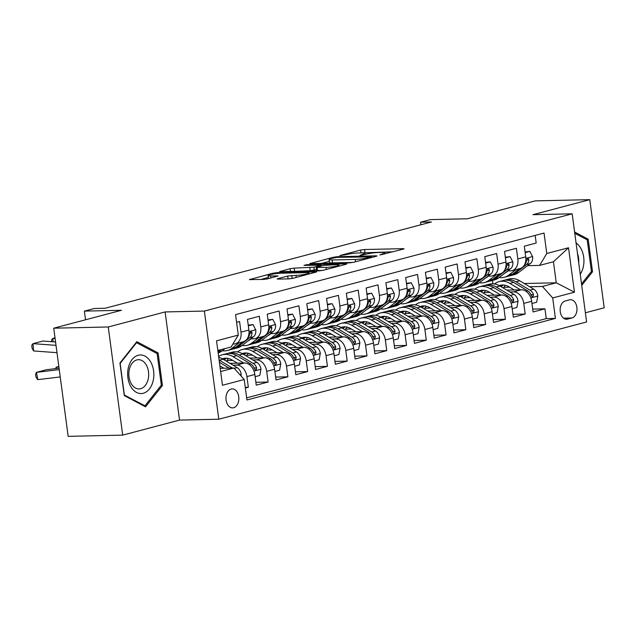 <?xml version="1.0" encoding="UTF-8"?>
<svg xmlns="http://www.w3.org/2000/svg" width="636" height="636" viewBox="0 0 636 636"><rect width="100%" height="100%" fill="white"/><g stroke="black" fill="none" stroke-linecap="round" stroke-linejoin="round"><path stroke-width="0.95" d="M379.843 254.964L403.319 249.121L404.075 248.787L403.121 248.652L364.587 249.519L360.501 250.075L339.878 255.529L345.547 254.758A9.325 1.105 -7.6 0 1 358.609 252.961L361.82 252.89A9.325 1.105 -7.6 0 1 364.857 253.295A9.325 1.105 -7.6 0 1 362.456 254.376L359.928 255.41L365.454 254.313A9.325 1.105 -7.6 0 1 378.523 252.516L381.735 252.444A9.325 1.105 -7.6 0 1 384.764 252.858A9.325 1.105 -7.6 0 1 382.371 253.939L379.843 254.964M233.65 407.732A9.5 6.447 88.7 0 0 238.81 397.468A9.5 6.447 88.7 0 0 232.188 388.874A9.5 6.447 88.7 0 0 231.154 389.025A9.5 6.447 88.7 0 0 225.995 399.289A9.5 6.447 88.7 0 0 232.609 407.875A9.5 6.447 88.7 0 0 233.65 407.732M277.884 278.64L277.137 278.973L278.083 279.101L288.895 278.862L292.973 278.298L316.633 271.906L277.145 272.637L273.059 273.202L249.407 279.594L263.415 279.427L267.502 278.87L278.051 275.937L270.626 275.952A7.799 0.922 -7.6 0 1 268.09 275.611A7.799 0.922 -7.6 0 1 272.629 274.156A7.799 0.922 -7.6 0 1 281.009 273.21L306.377 272.645A7.799 0.922 -7.6 0 1 308.913 272.987A7.799 0.922 -7.6 0 1 304.374 274.442A7.799 0.922 -7.6 0 1 295.994 275.388L287.687 276.048L277.884 278.64L277.948 279.101M585.382 312.785L604.2 307.808L589.771 199.656L535.242 200.873L467.508 218.776L430.429 219.603L420.539 222.218L431.447 221.98L105.171 308.253L94.263 308.492L84.373 311.107L85.534 319.781M108.255 326.976L122.692 435.127L179.543 420.094L165.114 311.942L108.255 326.976L53.726 328.192L121.46 310.281L84.373 311.107M165.114 311.942L204.371 311.068L572.177 213.815L586.607 321.967L218.8 419.219L204.371 311.068M589.771 199.656L532.92 214.69L572.177 213.815M349.259 262.899L353.346 262.334L376.25 256.284L376.997 255.942L376.043 255.815L337.509 256.674L333.423 257.238L309.772 263.63L349.259 262.899M346.064 264.266L323.16 270.316L319.081 270.88L279.594 271.612L290.143 268.678L294.222 268.122L313.938 267.207L321.188 265.156L303.968 265.387L306.679 264.671L345.865 263.797L346.811 263.924L346.064 264.266M122.692 435.127L68.163 436.344L53.726 328.192M245.353 388.04L248.342 387.252L245.258 387.324M233.038 365.167L236.632 365.088A11.877 8.61 75.2 0 1 246.919 376.584L254.829 374.493L256.252 385.162L268.114 382.021L255.871 382.3M252.818 359.936L256.411 359.857A11.877 8.61 75.2 0 1 266.691 371.352L274.601 369.262L276.024 379.93L287.893 376.798L275.642 377.069M272.59 354.705L276.183 354.626A11.877 8.61 75.2 0 1 286.47 366.129L294.381 364.038L295.804 374.707L307.665 371.567L295.422 371.837M292.369 349.482L295.955 349.403A11.877 8.61 75.2 0 1 306.242 360.898L314.152 358.807L315.575 369.476L327.437 366.336L315.194 366.614M312.141 344.251L315.734 344.171A11.877 8.61 75.2 0 1 326.014 355.667L333.924 353.576L335.347 364.245L347.216 361.105L334.965 361.383M331.913 339.02L335.506 338.94A11.877 8.61 75.2 0 1 345.793 350.436L353.703 348.345L355.127 359.014L366.988 355.882L354.745 356.152M351.692 333.797L355.278 333.709A11.877 8.61 75.2 0 1 365.565 345.213L373.475 343.122L374.898 353.791L386.76 350.651L374.517 350.921M371.464 328.566L375.057 328.486A11.877 8.61 75.2 0 1 385.337 339.982L393.247 337.891L394.67 348.56L406.539 345.42L394.288 345.698M391.235 323.334L394.829 323.255A11.877 8.61 75.2 0 1 405.116 334.751L413.026 332.66L414.449 343.329L426.311 340.196L414.068 340.467M411.015 318.103L414.6 318.024A11.877 8.61 75.2 0 1 424.888 329.528L432.798 327.437L434.221 338.106L446.09 334.965L433.839 335.236M430.787 312.88L434.38 312.801A11.877 8.61 75.2 0 1 444.659 324.296L452.57 322.206L453.993 332.874L465.862 329.734L453.611 330.012M450.558 307.649L454.152 307.57A11.877 8.61 75.2 0 1 464.439 319.065L472.349 316.974L473.772 327.643L485.634 324.511L473.391 324.781M470.338 302.418L473.931 302.339A11.877 8.61 75.2 0 1 484.211 313.834L492.121 311.743L493.544 322.412L505.413 319.28L493.162 319.55M490.11 297.195L493.703 297.107A11.877 8.61 75.2 0 1 503.99 308.611L511.901 306.52L513.324 317.189L525.185 314.049L523.762 303.38A11.877 8.61 -104.8 0 0 513.475 291.884L509.889 291.964M512.942 314.319L525.185 314.049M535.162 235.4L536.188 243.055L524.318 246.188L525.741 256.857A11.877 8.61 -104.8 0 1 520.057 268.535L512.147 270.626A11.877 8.61 -104.8 0 0 517.831 258.947L516.408 248.279L504.547 251.419L505.97 262.088A11.877 8.61 -104.8 0 1 500.278 273.766L492.367 275.857A11.877 8.61 75.2 0 1 490.897 276.064L488.011 276.127M492.367 275.857A11.877 8.61 75.2 0 0 498.06 264.179L496.637 253.51L484.767 256.65L486.19 267.319A11.877 8.61 -104.8 0 1 480.506 278.997L472.596 281.088A11.877 8.61 75.2 0 1 471.117 281.295L468.239 281.358M472.596 281.088A11.877 8.61 75.2 0 0 478.288 269.41L476.857 258.741L464.995 261.873L466.419 272.542A11.877 8.61 -104.8 0 1 460.734 284.22L452.824 286.311A11.877 8.61 75.2 0 1 451.345 286.526L448.46 286.59M452.824 286.311A11.877 8.61 75.2 0 0 458.508 274.633L457.085 263.964L445.224 267.104L446.647 277.773A11.877 8.61 -104.8 0 1 440.955 289.452L433.044 291.542A11.877 8.61 75.2 0 1 431.574 291.749L428.688 291.813M433.044 291.542A11.877 8.61 75.2 0 0 438.737 279.864L437.314 269.195L425.444 272.335L426.867 283.004A11.877 8.61 -104.8 0 1 421.183 294.683L413.273 296.774A11.877 8.61 75.2 0 1 411.794 296.98L408.916 297.044M413.273 296.774A11.877 8.61 75.2 0 0 418.957 285.095L417.534 274.426L405.673 277.558L407.096 288.227A11.877 8.61 -104.8 0 1 401.411 299.914L393.501 302.005A11.877 8.61 75.2 0 1 392.022 302.211L389.137 302.275M393.501 302.005A11.877 8.61 75.2 0 0 399.185 290.326L397.762 279.649L385.901 282.789L387.324 293.458A11.877 8.61 -104.8 0 1 381.632 305.137L373.722 307.228A11.877 8.61 75.2 0 1 372.243 307.434L369.365 307.506M373.722 307.228A11.877 8.61 75.2 0 0 379.414 295.549L377.991 284.88L366.121 288.021L367.544 298.689A11.877 8.61 -104.8 0 1 361.86 310.368L353.95 312.459A11.877 8.61 75.2 0 1 352.471 312.666L349.593 312.729M353.95 312.459A11.877 8.61 75.2 0 0 359.634 300.78L358.211 290.111L346.35 293.252L347.773 303.921A11.877 8.61 -104.8 0 1 342.081 315.599L334.17 317.69A11.877 8.61 75.2 0 1 332.7 317.897L329.814 317.96M334.17 317.69A11.877 8.61 75.2 0 0 339.863 306.011L338.439 295.343L326.57 298.475L328.001 309.144A11.877 8.61 -104.8 0 1 322.309 320.822L314.399 322.913A11.877 8.61 75.2 0 1 312.92 323.128L310.042 323.191M314.399 322.913A11.877 8.61 75.2 0 0 320.091 311.235L318.668 300.566L306.798 303.706L308.221 314.375A11.877 8.61 -104.8 0 1 302.537 326.053L294.627 328.144A11.877 8.61 75.2 0 1 293.148 328.351L290.262 328.415M294.627 328.144A11.877 8.61 75.2 0 0 300.311 316.466L298.888 305.797L287.027 308.937L288.45 319.606A11.877 8.61 -104.8 0 1 282.758 331.284L274.847 333.375A11.877 8.61 75.2 0 1 273.377 333.582L270.491 333.646M274.847 333.375A11.877 8.61 75.2 0 0 280.54 321.697L279.117 311.028L267.247 314.16L268.67 324.829A11.877 8.61 -104.8 0 1 262.986 336.516L255.076 338.606A11.877 8.61 75.2 0 1 253.597 338.813L250.719 338.877M255.076 338.606A11.877 8.61 75.2 0 0 260.768 326.928L259.337 316.251L247.476 319.391L248.899 330.06A11.877 8.61 -104.8 0 1 243.214 341.739L235.304 343.83A11.877 8.61 75.2 0 1 233.825 344.036L232.879 344.06M254.829 374.493A11.877 8.61 -104.8 0 0 244.542 362.997L229.954 363.323M274.601 369.262A11.877 8.61 -104.8 0 0 264.314 357.766L249.725 358.092M232.752 360.381L226.957 360.517M294.381 364.038A11.877 8.61 -104.8 0 0 284.093 352.535L269.505 352.861M252.532 355.158L246.736 355.286M314.152 358.807A11.877 8.61 -104.8 0 0 303.865 347.312L289.277 347.63M272.303 349.927L266.508 350.054M333.924 353.576A11.877 8.61 -104.8 0 0 323.645 342.081L309.048 342.406M292.075 344.696L286.28 344.831M353.703 348.345A11.877 8.61 -104.8 0 0 343.416 336.849L328.828 337.175M307.808 337.644L307.697 337.644A18.857 13.674 -104.8 0 0 305.582 340.332M311.855 339.473L306.059 339.6M373.475 343.122A11.877 8.61 -104.8 0 0 363.188 331.618L348.6 331.944M331.626 334.242L325.831 334.369M393.247 337.891A11.877 8.61 -104.8 0 0 382.967 326.395L368.371 326.721M347.359 327.19L347.248 327.19A18.857 13.674 -104.8 0 0 345.133 329.877M351.398 329.011L345.602 329.138M413.026 332.66A11.877 8.61 -104.8 0 0 402.739 321.164L388.151 321.49M371.178 323.78L365.382 323.915M432.798 327.437A11.877 8.61 -104.8 0 0 422.511 315.933L407.922 316.259M390.949 318.557L385.154 318.684M452.57 322.206A11.877 8.61 -104.8 0 0 442.29 310.71L427.694 311.028M410.721 313.325L404.925 313.453M472.349 316.974A11.877 8.61 -104.8 0 0 462.062 305.479L447.474 305.805M430.5 308.094L424.705 308.229M492.121 311.743A11.877 8.61 -104.8 0 0 481.834 300.248L467.245 300.574M450.272 302.871L444.477 302.998M511.901 306.52A11.877 8.61 -104.8 0 0 501.613 295.017L487.025 295.343M470.052 297.64L464.256 297.767M569.53 299.85L565.181 301.003A9.206 6.249 88.7 0 0 560.181 310.948A9.206 6.249 88.7 0 0 566.597 319.264A9.206 6.249 88.7 0 0 567.598 319.121L571.955 317.976A9.206 6.249 88.7 0 0 576.947 308.031A9.206 6.249 88.7 0 0 570.54 299.707A9.206 6.249 88.7 0 0 569.53 299.85M220.628 371.535L233.929 368.021L244.216 379.517L246.943 399.98L555.427 318.405L552.7 297.95L542.413 286.446L529.661 286.733M244.216 379.517L222.465 385.265L216.534 340.84L238.285 335.085L235.559 314.621L544.042 233.054L546.769 253.518L568.52 247.762L574.451 292.194L552.7 297.95M489.823 292.409L484.028 292.536M246.657 397.834L546.268 318.612L544.957 308.818L533.095 311.958L531.672 301.289A11.877 8.61 -104.8 0 0 521.385 289.793L506.797 290.119M507.782 270.904L510.668 270.833A11.877 8.61 -104.8 0 0 512.147 270.626M235.304 343.83A11.877 8.61 75.2 0 0 240.988 332.151L239.565 321.482L236.576 322.277M503.99 308.611L505.413 319.28M484.211 313.834L485.634 324.511M464.439 319.065L465.862 329.734M444.659 324.296L446.09 334.965M424.888 329.528L426.311 340.196M405.116 334.751L406.539 345.42M385.337 339.982L386.76 350.651M365.565 345.213L366.988 355.882M345.793 350.436L347.216 361.105M326.014 355.667L327.437 366.336M306.242 360.898L307.665 371.567M286.47 366.129L287.893 376.798M266.691 371.352L268.114 382.021M246.919 376.584L248.342 387.252M233.929 368.021L220.199 368.324M509.595 287.178L503.799 287.313M542.413 286.446L556.254 282.789L553.447 261.746L539.606 265.403L546.769 253.518M524.255 283.505L556.254 282.789L574.451 292.194M527.562 265.673L539.606 265.403M179.543 420.094L218.8 419.219M420.539 222.218L420.881 224.77M492.948 283.815L492.495 280.42M238.285 335.085L231.122 346.97L217.822 350.492M532.714 309.096L544.957 308.818M546.268 318.612L555.427 318.405M553.447 261.746L568.52 247.762M581.733 285.397L592.529 271.771L588.189 239.2L574.61 232.013M124.274 395.584L145.525 406.825L162.434 385.495L158.094 352.924L136.835 341.683L119.926 363.013L124.274 395.584M586.042 239.247L588.189 239.2M591.146 271.803L592.529 271.771M155.947 352.972L158.094 352.924M161.043 385.527L162.434 385.495M393.159 251.808L361.296 252.905M329.321 261.348L321.077 263.527M371.114 256.912L337.144 257.341L331.475 258.478A9.325 1.105 -7.6 0 0 329.074 259.56A9.325 1.105 -7.6 0 0 332.111 259.965L355.238 259.448A9.325 1.105 -7.6 0 0 368.3 257.66L371.114 256.912L371.209 257.612M329.074 259.56L329.472 262.485A9.325 1.105 -7.6 0 0 332.501 262.891L332.111 259.965M352.94 262.437L332.501 262.891M316.466 269.569L310.241 270.697L290.938 271.508M326.069 267.406A7.799 0.922 -7.6 0 0 334.449 266.468A7.799 0.922 -7.6 0 0 338.996 265.005A7.799 0.922 -7.6 0 0 336.452 264.663L323.438 265.427L316.187 267.486L326.069 267.406L326.348 269.473M316.187 267.486L316.577 270.403L317.523 270.531L317.133 267.613M322.754 270.419L317.523 270.531M292.576 278.393L288.482 278.87M268.09 275.611L268.479 278.536A7.799 0.922 -7.6 0 0 268.503 278.6M268.336 277.471L260.712 279.49M531.966 303.483L536.633 302.251L537.833 295.883A7.871 5.708 -104.8 0 0 533.747 289.173L519.715 280.786A22.721 16.472 -104.8 0 0 509.078 278.973L505.318 279.967A22.721 16.472 -104.8 0 0 504.149 280.341M505.469 285.333A18.857 13.674 -104.8 0 0 503.33 288.044M520.542 289.809L509.826 283.402A22.721 16.472 -104.8 0 0 499.188 281.589A22.721 16.472 -104.8 0 0 494.53 283.974M514.23 289.952L509.007 286.828A18.857 13.674 -104.8 0 0 500.174 285.318A18.857 13.674 -104.8 0 0 499.236 285.62M499.188 281.589L502.949 280.595A22.721 16.472 75.2 0 1 513.586 282.408L527.618 290.795A7.871 5.708 75.2 0 1 531.139 295.311L532.125 296.646L532.936 296.702L533.517 294.683A7.871 5.708 -104.8 0 0 529.987 290.167L515.955 281.78A22.721 16.472 -104.8 0 0 505.318 279.967M501.248 286.796A18.857 13.674 75.2 0 1 503.37 285.007M502.106 285.007A18.857 13.674 -104.8 0 0 500.222 286.184M508.132 270.896L506.995 271.763A18.857 13.674 75.2 0 1 505.207 272.868L505.215 272.868M515.915 269.632L508.721 275.134A22.721 16.472 75.2 0 1 504.372 277.28A22.721 16.472 75.2 0 1 499.149 277.511M525.177 252.619L529.852 251.387L532.61 256.713A7.871 5.708 75.2 0 1 530.329 263.558L518.61 272.518A22.721 16.472 75.2 0 1 514.254 274.673L510.501 275.666A22.721 16.472 -104.8 0 0 514.85 273.512L526.568 264.552A7.871 5.708 -104.8 0 0 528.874 259.901L528.659 258.876L527.578 258.502L526.497 260.529A7.871 5.708 75.2 0 1 524.382 265.029M529.852 251.387L525.09 251.959M519.668 268.638L512.481 274.14A22.721 16.472 75.2 0 1 508.124 276.286L504.372 277.28M509.293 275.913A22.721 16.472 -104.8 0 0 510.501 275.666M580.239 274.227A19.303 13.094 88.7 0 0 576.073 242.984M578.696 262.652A14.612 9.914 88.7 0 0 577.488 253.629M574.777 233.285L587.227 239.867L591.432 271.429L581.535 283.918M153.141 380.821A19.303 13.094 88.7 0 0 144.976 356.112A19.303 13.094 88.7 0 0 128.345 367.711A19.303 13.094 88.7 0 0 136.517 392.42A19.303 13.094 88.7 0 0 153.141 380.821M148.148 379.271A14.612 9.914 88.7 0 0 138.433 359.698A14.612 9.914 88.7 0 0 129.37 369.349A14.612 9.914 88.7 0 0 139.085 388.922A14.612 9.914 88.7 0 0 148.148 379.271M124.362 394.932L120.148 363.379L136.533 342.709L157.132 353.6L161.337 385.154L144.952 405.824L124.187 394.94M136.017 342.717L136.533 342.709M143.688 405.855L144.952 405.824M512.187 308.714L516.861 307.474L518.062 301.106A7.871 5.708 -104.8 0 0 513.967 294.404L499.936 286.017A22.721 16.472 -104.8 0 0 489.299 284.197L485.546 285.19A22.721 16.472 -104.8 0 0 484.378 285.564M485.697 290.565A18.857 13.674 -104.8 0 0 483.559 293.276M500.771 295.04L490.054 288.633A22.721 16.472 -104.8 0 0 479.417 286.812A22.721 16.472 -104.8 0 0 474.758 289.205M494.458 295.176L489.227 292.059A18.857 13.674 -104.8 0 0 480.403 290.549A18.857 13.674 -104.8 0 0 479.457 290.843M479.417 286.812L483.169 285.818A22.721 16.472 75.2 0 1 493.806 287.639L507.838 296.026A7.871 5.708 75.2 0 1 511.368 300.542L512.354 301.877L513.165 301.933L513.737 299.914A7.871 5.708 -104.8 0 0 510.215 295.398L496.183 287.011A22.721 16.472 -104.8 0 0 485.546 285.19M481.476 292.027A18.857 13.674 75.2 0 1 483.599 290.231M482.327 290.239A18.857 13.674 -104.8 0 0 480.45 291.415M492.415 313.938L497.09 312.705L498.282 306.337A7.871 5.708 -104.8 0 0 494.196 299.635L480.164 291.248A22.721 16.472 -104.8 0 0 469.527 289.428L465.767 290.421A22.721 16.472 -104.8 0 0 464.598 290.795M465.918 295.788A18.857 13.674 -104.8 0 0 463.779 298.499M480.999 300.264L470.274 293.864A22.721 16.472 -104.8 0 0 459.637 292.043A22.721 16.472 -104.8 0 0 454.986 294.436M474.679 300.407L469.455 297.282A18.857 13.674 -104.8 0 0 460.623 295.772A18.857 13.674 -104.8 0 0 459.685 296.074M459.637 292.043L463.398 291.05A22.721 16.472 75.2 0 1 474.035 292.87L488.066 301.257A7.871 5.708 75.2 0 1 491.596 305.773L492.574 307.101L493.393 307.164L493.965 305.145A7.871 5.708 -104.8 0 0 490.435 300.629L476.404 292.242A22.721 16.472 -104.8 0 0 465.767 290.421M461.696 297.258A18.857 13.674 75.2 0 1 463.827 295.462M462.555 295.462A18.857 13.674 -104.8 0 0 460.671 296.646M472.643 319.169L477.31 317.936L478.51 311.568A7.871 5.708 -104.8 0 0 474.424 304.859L460.392 296.479A22.721 16.472 -104.8 0 0 449.755 294.659L445.995 295.653A22.721 16.472 -104.8 0 0 444.826 296.026M446.146 301.019A18.857 13.674 -104.8 0 0 444.008 303.73M461.219 305.495L450.503 299.087A22.721 16.472 -104.8 0 0 439.866 297.274A22.721 16.472 -104.8 0 0 435.207 299.667M454.907 305.638L449.684 302.513A18.857 13.674 -104.8 0 0 440.851 301.003A18.857 13.674 -104.8 0 0 439.913 301.305M439.866 297.274L443.626 296.281A22.721 16.472 75.2 0 1 454.255 298.093L468.295 306.48A7.871 5.708 75.2 0 1 471.817 311.004L472.802 312.332L473.613 312.395L474.194 310.376A7.871 5.708 -104.8 0 0 470.664 305.852L456.632 297.465A22.721 16.472 -104.8 0 0 445.995 295.653M441.925 302.49A18.857 13.674 75.2 0 1 444.047 300.693M442.783 300.693A18.857 13.674 -104.8 0 0 440.899 301.877M452.864 324.4L457.538 323.168L458.731 316.792A7.871 5.708 -104.8 0 0 454.645 310.09L440.613 301.703A22.721 16.472 -104.8 0 0 429.976 299.89L426.223 300.876A22.721 16.472 -104.8 0 0 425.047 301.257M426.374 306.25A18.857 13.674 -104.8 0 0 424.228 308.961M441.448 310.726L430.731 304.318A22.721 16.472 -104.8 0 0 420.094 302.498A22.721 16.472 -104.8 0 0 415.435 304.89M435.135 310.869L429.904 307.745A18.857 13.674 -104.8 0 0 421.08 306.234A18.857 13.674 -104.8 0 0 420.134 306.536M420.094 302.498L423.846 301.504A22.721 16.472 75.2 0 1 434.483 303.324L448.515 311.712A7.871 5.708 75.2 0 1 452.045 316.227L453.031 317.563L453.842 317.618L454.414 315.599A7.871 5.708 -104.8 0 0 450.892 311.084L436.86 302.696A22.721 16.472 -104.8 0 0 426.223 300.876M422.145 307.713A18.857 13.674 75.2 0 1 424.276 305.916M423.004 305.924A18.857 13.674 -104.8 0 0 421.127 307.101M488.361 276.119L487.224 276.994A18.857 13.674 75.2 0 1 485.435 278.099L485.435 278.099M496.136 274.863L488.949 280.357A22.721 16.472 75.2 0 1 484.592 282.511A22.721 16.472 75.2 0 1 479.369 282.734M505.405 257.85L510.072 256.618L512.831 261.937A7.871 5.708 75.2 0 1 510.549 268.782L498.831 277.749A22.721 16.472 75.2 0 1 494.482 279.896L490.722 280.889A22.721 16.472 -104.8 0 0 495.078 278.743L506.797 269.775A7.871 5.708 -104.8 0 0 509.102 265.132L508.887 264.099L507.806 263.725L506.725 265.761A7.871 5.708 75.2 0 1 504.61 270.26M510.072 256.618L505.318 257.19M499.896 273.87L492.701 279.363A22.721 16.472 75.2 0 1 488.353 281.517L484.592 282.511M489.521 281.144A22.721 16.472 -104.8 0 0 490.722 280.889M468.589 281.351L467.444 282.225A18.857 13.674 75.2 0 1 465.663 283.33L465.663 283.33M476.364 280.086L469.169 285.588A22.721 16.472 75.2 0 1 464.821 287.742A22.721 16.472 75.2 0 1 459.597 287.965M485.626 263.081L490.3 261.841L493.059 267.168A7.871 5.708 75.2 0 1 490.777 274.013L479.059 282.972A22.721 16.472 75.2 0 1 474.71 285.127L470.95 286.12A22.721 16.472 -104.8 0 0 475.299 283.966L487.025 275.006A7.871 5.708 -104.8 0 0 489.323 270.356L489.116 269.33L488.035 268.956L486.953 270.984A7.871 5.708 75.2 0 1 484.831 275.483M490.3 261.841L485.538 262.414M480.116 279.101L472.93 284.594A22.721 16.472 75.2 0 1 468.581 286.749L464.821 287.742M469.75 286.375A22.721 16.472 -104.8 0 0 470.95 286.12M448.809 286.582L447.672 287.448A18.857 13.674 75.2 0 1 445.884 288.553A18.857 13.674 -104.8 0 0 445.892 288.553M456.592 285.318L449.398 290.819A22.721 16.472 75.2 0 1 445.049 292.973A22.721 16.472 75.2 0 1 439.826 293.196M465.854 268.312L470.529 267.072L473.279 272.399A7.871 5.708 75.2 0 1 471.006 279.244L459.287 288.203A22.721 16.472 75.2 0 1 454.931 290.358L451.178 291.352A22.721 16.472 -104.8 0 0 455.527 289.197L467.245 280.238A7.871 5.708 -104.8 0 0 469.551 275.587L469.336 274.561L468.255 274.188L467.174 276.215A7.871 5.708 75.2 0 1 465.059 280.715M470.529 267.072L465.767 267.645M460.345 284.324L453.158 289.825A22.721 16.472 75.2 0 1 448.801 291.98L445.049 292.973M449.97 291.598A22.721 16.472 -104.8 0 0 451.178 291.352M429.038 291.805L427.893 292.679A18.857 13.674 75.2 0 1 426.112 293.784L426.112 293.784M436.813 290.549L429.626 296.05A22.721 16.472 75.2 0 1 425.269 298.197A22.721 16.472 75.2 0 1 420.046 298.419M446.082 273.536L450.749 272.303L453.508 277.622A7.871 5.708 75.2 0 1 451.226 284.475L439.508 293.435A22.721 16.472 75.2 0 1 435.159 295.581L431.399 296.575A22.721 16.472 -104.8 0 0 435.755 294.428L447.474 285.469A7.871 5.708 -104.8 0 0 449.771 280.818L449.565 279.784L448.483 279.411L447.402 281.446A7.871 5.708 75.2 0 1 445.287 285.946M450.749 272.303L445.995 272.876M440.573 289.555L433.378 295.056A22.721 16.472 75.2 0 1 429.03 297.203L425.269 298.197M430.198 296.829A22.721 16.472 -104.8 0 0 431.399 296.575M433.092 329.631L437.767 328.391L438.959 322.023A7.871 5.708 -104.8 0 0 434.873 315.321L420.841 306.934A22.721 16.472 -104.8 0 0 410.204 305.113L406.444 306.107A22.721 16.472 -104.8 0 0 405.275 306.48M406.595 311.481A18.857 13.674 -104.8 0 0 404.456 314.192M421.676 315.957L410.951 309.549A22.721 16.472 -104.8 0 0 400.314 307.729A22.721 16.472 -104.8 0 0 395.656 310.122M415.356 316.092L410.133 312.968A18.857 13.674 -104.8 0 0 401.3 311.465A18.857 13.674 -104.8 0 0 400.362 311.759M400.314 307.729L404.075 306.735A22.721 16.472 75.2 0 1 414.712 308.555L428.743 316.943A7.871 5.708 75.2 0 1 432.265 321.458L433.251 322.786L434.062 322.85L434.642 320.83A7.871 5.708 -104.8 0 0 431.113 316.315L417.081 307.927A22.721 16.472 -104.8 0 0 406.444 306.107M402.373 312.944A18.857 13.674 75.2 0 1 404.496 311.147M403.232 311.147A18.857 13.674 -104.8 0 0 401.348 312.332M409.266 297.036L408.121 297.91A18.857 13.674 75.2 0 1 406.34 299.015L406.34 299.015M417.041 295.78L409.846 301.273A22.721 16.472 75.2 0 1 405.498 303.428A22.721 16.472 75.2 0 1 400.275 303.65M426.303 278.767L430.977 277.535L433.736 282.853A7.871 5.708 75.2 0 1 431.454 289.698L419.736 298.658A22.721 16.472 75.2 0 1 415.388 300.812L411.627 301.806A22.721 16.472 -104.8 0 0 415.976 299.651L427.694 290.692A7.871 5.708 -104.8 0 0 430 286.049L429.793 285.015L428.712 284.642L427.63 286.677A7.871 5.708 75.2 0 1 425.508 291.169M430.977 277.535L426.215 278.107M420.793 294.786L413.607 300.279A22.721 16.472 75.2 0 1 409.25 302.434L405.498 303.428M410.427 302.06A22.721 16.472 -104.8 0 0 411.627 301.806M413.32 334.854L417.987 333.622L419.188 327.254A7.871 5.708 -104.8 0 0 415.101 320.552L401.062 312.165A22.721 16.472 -104.8 0 0 390.432 310.344L386.672 311.338A22.721 16.472 -104.8 0 0 385.503 311.712M386.823 316.704A18.857 13.674 -104.8 0 0 384.685 319.415M401.896 321.18L391.18 314.772A22.721 16.472 -104.8 0 0 380.543 312.96A22.721 16.472 -104.8 0 0 375.884 315.353M395.584 321.323L390.361 318.199A18.857 13.674 -104.8 0 0 381.528 316.688A18.857 13.674 -104.8 0 0 380.582 316.99M380.543 312.96L384.295 311.966A22.721 16.472 75.2 0 1 394.932 313.786L408.972 322.166A7.871 5.708 75.2 0 1 412.494 326.689L413.48 328.017L414.29 328.081L414.871 326.061A7.871 5.708 -104.8 0 0 411.341 321.546L397.309 313.158A22.721 16.472 -104.8 0 0 386.672 311.338M382.602 318.175A18.857 13.674 75.2 0 1 384.724 316.378M383.452 316.378A18.857 13.674 -104.8 0 0 381.576 317.563M389.486 302.267L388.35 303.134A18.857 13.674 75.2 0 1 386.561 304.247L386.561 304.239M397.262 301.003L390.075 306.504A22.721 16.472 75.2 0 1 385.726 308.659A22.721 16.472 75.2 0 1 380.503 308.881M406.531 283.998L411.206 282.758L413.957 288.084A7.871 5.708 75.2 0 1 411.683 294.929L399.965 303.889A22.721 16.472 75.2 0 1 395.608 306.043L391.856 307.037A22.721 16.472 -104.8 0 0 396.204 304.882L407.922 295.923A7.871 5.708 -104.8 0 0 410.228 291.272L410.013 290.247L408.932 289.873L407.851 291.9A7.871 5.708 75.2 0 1 405.736 296.4M411.206 282.758L406.444 283.33M401.022 300.009L393.835 305.511A22.721 16.472 75.2 0 1 389.478 307.665L385.726 308.659M390.647 307.291A22.721 16.472 -104.8 0 0 391.856 307.037M393.541 340.085L398.216 338.853L399.408 332.485A7.871 5.708 -104.8 0 0 395.322 325.775L381.29 317.388A22.721 16.472 -104.8 0 0 370.653 315.575L366.9 316.569A22.721 16.472 -104.8 0 0 365.724 316.943M367.044 321.935A18.857 13.674 -104.8 0 0 364.905 324.646M382.125 326.411L371.4 320.003A22.721 16.472 -104.8 0 0 360.771 318.191A22.721 16.472 -104.8 0 0 356.112 320.576M375.812 326.554L370.581 323.43A18.857 13.674 -104.8 0 0 361.757 321.919A18.857 13.674 -104.8 0 0 360.811 322.221M360.771 318.191L364.523 317.197A22.721 16.472 75.2 0 1 375.161 319.01L389.192 327.397A7.871 5.708 75.2 0 1 392.722 331.913L393.708 333.248L394.519 333.304L395.091 331.284A7.871 5.708 -104.8 0 0 391.569 326.769L377.53 318.382A22.721 16.472 -104.8 0 0 366.9 316.569M362.822 323.398A18.857 13.674 75.2 0 1 364.953 321.609M363.681 321.609A18.857 13.674 -104.8 0 0 361.797 322.786M369.715 307.498L368.57 308.365A18.857 13.674 75.2 0 1 366.789 309.47L366.789 309.47M377.49 306.234L370.303 311.735A22.721 16.472 75.2 0 1 365.946 313.882A22.721 16.472 75.2 0 1 360.723 314.112M386.76 289.221L391.426 287.989L394.185 293.315A7.871 5.708 75.2 0 1 391.903 300.16L380.185 309.12A22.721 16.472 75.2 0 1 375.836 311.274L372.076 312.268A22.721 16.472 -104.8 0 0 376.433 310.114L388.151 301.154A7.871 5.708 -104.8 0 0 390.448 296.503L390.242 295.478L389.16 295.104L388.079 297.131A7.871 5.708 75.2 0 1 385.957 301.631M391.426 287.989L386.664 288.561M381.25 305.24L374.055 310.742A22.721 16.472 75.2 0 1 369.707 312.888L365.946 313.882M370.875 312.515A22.721 16.472 -104.8 0 0 372.076 312.268M373.769 345.316L378.444 344.076L379.636 337.708A7.871 5.708 -104.8 0 0 375.55 331.006L361.518 322.619A22.721 16.472 -104.8 0 0 350.881 320.798L347.121 321.792A22.721 16.472 -104.8 0 0 345.952 322.166M362.345 331.642L351.629 325.235A22.721 16.472 -104.8 0 0 340.991 323.414A22.721 16.472 -104.8 0 0 336.333 325.807M356.033 331.777L350.81 328.661A18.857 13.674 -104.8 0 0 341.977 327.15A18.857 13.674 -104.8 0 0 341.039 327.445M340.991 323.414L344.752 322.42A22.721 16.472 75.2 0 1 355.389 324.241L369.421 332.628A7.871 5.708 75.2 0 1 372.942 337.144L373.928 338.479L374.739 338.535L375.32 336.516A7.871 5.708 -104.8 0 0 371.79 332L357.758 323.613A22.721 16.472 -104.8 0 0 347.121 321.792M343.05 328.629A18.857 13.674 75.2 0 1 345.173 326.832M343.909 326.84A18.857 13.674 -104.8 0 0 342.025 328.017M349.935 312.721L348.798 313.596A18.857 13.674 75.2 0 1 347.01 314.701L347.018 314.701M357.718 311.465L350.523 316.959A22.721 16.472 75.2 0 1 346.175 319.113A22.721 16.472 75.2 0 1 340.952 319.336M366.98 294.452L371.655 293.22L374.413 298.538A7.871 5.708 75.2 0 1 372.132 305.383L360.413 314.351A22.721 16.472 75.2 0 1 356.057 316.497L352.304 317.491A22.721 16.472 -104.8 0 0 356.653 315.345L368.371 306.377A7.871 5.708 -104.8 0 0 370.677 301.734L370.47 300.701L369.389 300.327L368.308 302.362A7.871 5.708 75.2 0 1 366.185 306.862M371.655 293.22L366.893 293.792M361.471 310.471L354.284 315.965A22.721 16.472 75.2 0 1 349.927 318.119L346.175 319.113M351.104 317.746A22.721 16.472 -104.8 0 0 352.304 317.491M353.99 350.539L358.664 349.307L359.865 342.939A7.871 5.708 -104.8 0 0 355.778 336.237L341.739 327.85A22.721 16.472 -104.8 0 0 331.102 326.03L327.349 327.023A22.721 16.472 -104.8 0 0 326.181 327.397M327.5 332.39A18.857 13.674 -104.8 0 0 325.362 335.1M342.573 336.865L331.857 330.466A22.721 16.472 -104.8 0 0 321.22 328.645A22.721 16.472 -104.8 0 0 316.561 331.038M336.261 337.008L331.03 333.884A18.857 13.674 -104.8 0 0 322.206 332.374A18.857 13.674 -104.8 0 0 321.26 332.676M321.22 328.645L324.972 327.651A22.721 16.472 75.2 0 1 335.609 329.472L349.641 337.859A7.871 5.708 75.2 0 1 353.171 342.375L354.157 343.702L354.968 343.766L355.54 341.747A7.871 5.708 -104.8 0 0 352.018 337.231L337.986 328.844A22.721 16.472 -104.8 0 0 327.349 327.023M323.279 333.86A18.857 13.674 75.2 0 1 325.401 332.064M324.129 332.064A18.857 13.674 -104.8 0 0 322.253 333.248M330.163 317.952L329.027 318.827A18.857 13.674 75.2 0 1 327.238 319.932L327.238 319.932M337.939 316.688L330.752 322.19A22.721 16.472 75.2 0 1 326.395 324.344A22.721 16.472 75.2 0 1 321.172 324.567M347.208 299.683L351.883 298.443L354.634 303.77A7.871 5.708 75.2 0 1 352.36 310.614L340.642 319.574A22.721 16.472 75.2 0 1 336.285 321.729L332.525 322.722A22.721 16.472 -104.8 0 0 336.881 320.568L348.6 311.608A7.871 5.708 -104.8 0 0 350.905 306.957L350.69 305.932L349.609 305.558L348.528 307.586A7.871 5.708 75.2 0 1 346.413 312.085M351.883 298.443L347.121 299.015M341.699 315.702L334.504 321.196A22.721 16.472 75.2 0 1 330.156 323.35L326.395 324.344M331.324 322.977A22.721 16.472 -104.8 0 0 332.525 322.722M334.218 355.77L338.893 354.538L340.085 348.17A7.871 5.708 -104.8 0 0 335.999 341.46L321.967 333.073A22.721 16.472 -104.8 0 0 311.33 331.261L307.57 332.254A22.721 16.472 -104.8 0 0 306.401 332.628M322.802 342.096L312.077 335.689A22.721 16.472 -104.8 0 0 301.44 333.876A22.721 16.472 -104.8 0 0 296.789 336.269M316.49 342.24L311.258 339.115A18.857 13.674 -104.8 0 0 302.434 337.605A18.857 13.674 -104.8 0 0 301.488 337.907M301.44 333.876L305.2 332.882A22.721 16.472 75.2 0 1 315.838 334.695L329.869 343.082A7.871 5.708 75.2 0 1 333.399 347.606L334.385 348.933L335.196 348.997L335.768 346.978A7.871 5.708 -104.8 0 0 332.246 342.454L318.207 334.067A22.721 16.472 -104.8 0 0 307.57 332.254M303.499 339.091A18.857 13.674 75.2 0 1 305.63 337.295M304.358 337.295A18.857 13.674 -104.8 0 0 302.474 338.479M310.392 323.183L309.247 324.05A18.857 13.674 75.2 0 1 307.466 325.155L307.466 325.155M318.167 321.919L310.972 327.421A22.721 16.472 75.2 0 1 306.624 329.575A22.721 16.472 75.2 0 1 301.4 329.798M327.429 304.914L332.103 303.674L334.862 309.001A7.871 5.708 75.2 0 1 332.58 315.846L320.862 324.805A22.721 16.472 75.2 0 1 316.513 326.96L312.753 327.953A22.721 16.472 -104.8 0 0 317.11 325.799L328.828 316.839A7.871 5.708 -104.8 0 0 331.125 312.189L330.919 311.163L329.838 310.789L328.756 312.817A7.871 5.708 75.2 0 1 326.634 317.316M332.103 303.674L327.341 304.247M321.927 320.926L314.733 326.427A22.721 16.472 75.2 0 1 310.384 328.581L306.624 329.575M311.553 328.2A22.721 16.472 -104.8 0 0 312.753 327.953M314.446 361.002L319.113 359.769L320.313 353.393A7.871 5.708 -104.8 0 0 316.227 346.692L302.195 338.304A22.721 16.472 -104.8 0 0 291.558 336.492L287.798 337.478A22.721 16.472 -104.8 0 0 286.629 337.859M287.949 342.852A18.857 13.674 -104.8 0 0 285.81 345.563M303.022 347.328L292.306 340.92A22.721 16.472 -104.8 0 0 281.669 339.099A22.721 16.472 -104.8 0 0 277.01 341.492M296.71 347.471L291.487 344.346A18.857 13.674 -104.8 0 0 282.654 342.836A18.857 13.674 -104.8 0 0 281.716 343.138M281.669 339.099L285.429 338.106A22.721 16.472 75.2 0 1 296.066 339.926L310.098 348.313A7.871 5.708 75.2 0 1 313.62 352.829L314.605 354.165L315.416 354.22L315.997 352.201A7.871 5.708 -104.8 0 0 312.467 347.685L298.435 339.298A22.721 16.472 -104.8 0 0 287.798 337.478M283.728 344.315A18.857 13.674 75.2 0 1 285.85 342.518M284.586 342.526A18.857 13.674 -104.8 0 0 282.702 343.702M290.612 328.407L289.475 329.281A18.857 13.674 75.2 0 1 287.687 330.386M298.395 327.15L291.201 332.652A22.721 16.472 75.2 0 1 286.852 334.798A22.721 16.472 75.2 0 1 281.629 335.021M307.657 310.137L312.332 308.905L315.09 314.224A7.871 5.708 75.2 0 1 312.809 321.077L301.09 330.036A22.721 16.472 75.2 0 1 296.734 332.183L292.981 333.177A22.721 16.472 -104.8 0 0 297.33 331.03L309.048 322.062A7.871 5.708 -104.8 0 0 311.354 317.42L311.139 316.386L310.058 316.012L308.977 318.048A7.871 5.708 75.2 0 1 306.862 322.547M312.332 308.905L307.57 309.478M302.148 326.157L294.961 331.658A22.721 16.472 75.2 0 1 290.604 333.805L286.852 334.798M291.773 333.431A22.721 16.472 -104.8 0 0 292.981 333.177M294.667 366.233L299.341 364.992L300.542 358.625A7.871 5.708 -104.8 0 0 296.448 351.923L282.416 343.535A22.721 16.472 -104.8 0 0 271.779 341.715L268.026 342.709A22.721 16.472 -104.8 0 0 266.858 343.082M268.177 348.083A18.857 13.674 -104.8 0 0 266.039 350.794M283.251 352.559L272.534 346.151A22.721 16.472 -104.8 0 0 261.897 344.33A22.721 16.472 -104.8 0 0 257.238 346.723M276.938 352.694L271.707 349.569A18.857 13.674 -104.8 0 0 262.883 348.067A18.857 13.674 -104.8 0 0 261.937 348.361M261.897 344.33L265.649 343.337A22.721 16.472 75.2 0 1 276.286 345.157L290.318 353.544A7.871 5.708 75.2 0 1 293.848 358.06L294.834 359.388L295.645 359.451L296.217 357.432A7.871 5.708 -104.8 0 0 292.695 352.916L278.663 344.529A22.721 16.472 -104.8 0 0 268.026 342.709M263.956 349.546A18.857 13.674 75.2 0 1 266.079 347.749M264.807 347.749A18.857 13.674 -104.8 0 0 262.93 348.933M270.841 333.638L269.704 334.512A18.857 13.674 75.2 0 1 267.915 335.617L267.915 335.617M278.616 332.382L271.429 337.875A22.721 16.472 75.2 0 1 267.072 340.029A22.721 16.472 75.2 0 1 261.849 340.252M287.885 315.369L292.552 314.136L295.311 319.455A7.871 5.708 75.2 0 1 293.029 326.3L281.311 335.259A22.721 16.472 75.2 0 1 276.962 337.414L273.202 338.408A22.721 16.472 -104.8 0 0 277.558 336.253L289.277 327.294A7.871 5.708 -104.8 0 0 291.582 322.651L291.368 321.617L290.286 321.244L289.205 323.279A7.871 5.708 75.2 0 1 287.09 327.771M292.552 314.136L287.798 314.709M282.376 331.388L275.181 336.881A22.721 16.472 75.2 0 1 270.833 339.036L267.072 340.029M272.001 338.662A22.721 16.472 -104.8 0 0 273.202 338.408M251.069 338.869L249.924 339.735A18.857 13.674 75.2 0 1 248.143 340.848L248.143 340.84M258.844 337.605L251.649 343.106A22.721 16.472 75.2 0 1 247.301 345.261A22.721 16.472 75.2 0 1 242.078 345.483M268.106 320.6L272.78 319.359L275.539 324.686A7.871 5.708 75.2 0 1 273.257 331.531L261.539 340.491A22.721 16.472 75.2 0 1 257.19 342.645L253.43 343.639A22.721 16.472 -104.8 0 0 257.779 341.484L269.505 332.525A7.871 5.708 -104.8 0 0 271.803 327.874L271.596 326.848L270.515 326.475L269.433 328.502A7.871 5.708 75.2 0 1 267.311 333.002M272.78 319.359L268.018 319.932M262.596 336.611L255.41 342.112A22.721 16.472 75.2 0 1 251.061 344.267L247.301 345.261M252.23 343.893A22.721 16.472 -104.8 0 0 253.43 343.639M55.117 338.598L52.78 338.432L53.05 341.794M239.072 342.836L231.878 348.337A22.721 16.472 75.2 0 1 227.529 350.484A22.721 16.472 75.2 0 1 222.306 350.714M248.334 325.823L253.009 324.591L255.759 329.917A7.871 5.708 75.2 0 1 253.486 336.762L241.767 345.722A22.721 16.472 75.2 0 1 237.411 347.876L233.658 348.87A22.721 16.472 -104.8 0 0 238.007 346.715L249.725 337.756A7.871 5.708 -104.8 0 0 252.031 333.105L251.816 332.079L250.735 331.706L249.654 333.733A7.871 5.708 75.2 0 1 247.539 338.233M253.009 324.591L248.247 325.163M242.825 341.842L235.638 347.343A22.721 16.472 75.2 0 1 231.281 349.49L227.529 350.484M232.45 349.116A22.721 16.472 -104.8 0 0 233.658 348.87M55.014 337.835L52.78 338.432L51.572 340.014L51.707 341.691M274.895 371.456L279.57 370.224L280.762 363.856A7.871 5.708 -104.8 0 0 276.676 357.154L262.644 348.767A22.721 16.472 -104.8 0 0 252.007 346.946L248.247 347.94A22.721 16.472 -104.8 0 0 247.078 348.313M248.398 353.306A18.857 13.674 -104.8 0 0 246.259 356.017M263.479 357.782L252.754 351.374A22.721 16.472 -104.8 0 0 242.117 349.562A22.721 16.472 -104.8 0 0 237.466 351.954M257.159 357.925L251.935 354.801A18.857 13.674 -104.8 0 0 243.103 353.29A18.857 13.674 -104.8 0 0 242.165 353.592M242.117 349.562L245.878 348.568A22.721 16.472 75.2 0 1 256.515 350.388L270.546 358.768A7.871 5.708 75.2 0 1 274.076 363.291L275.054 364.619L275.873 364.682L276.445 362.663A7.871 5.708 -104.8 0 0 272.916 358.148L258.884 349.76A22.721 16.472 -104.8 0 0 248.247 347.94M244.176 354.777A18.857 13.674 75.2 0 1 246.307 352.98M245.035 352.98A18.857 13.674 -104.8 0 0 243.151 354.165M255.123 376.687L259.79 375.455L260.991 369.087A7.871 5.708 -104.8 0 0 256.904 362.377L242.873 353.99A22.721 16.472 -104.8 0 0 232.235 352.177L228.475 353.171A22.721 16.472 -104.8 0 0 227.306 353.544M228.626 358.537A18.857 13.674 -104.8 0 0 226.488 361.248M243.699 363.013L232.983 356.605A22.721 16.472 -104.8 0 0 222.346 354.785A22.721 16.472 -104.8 0 0 218.625 356.486M58.83 366.447L56.222 367.139L58.886 366.813M55.586 368.634L56.222 367.139L56.477 368.53M237.387 363.156L232.164 360.032A18.857 13.674 -104.8 0 0 223.331 358.521A18.857 13.674 -104.8 0 0 222.393 358.823M222.346 354.785L226.106 353.799A22.721 16.472 75.2 0 1 236.735 355.611L250.775 363.999A7.871 5.708 75.2 0 1 254.297 368.514L255.282 369.85L256.093 369.906L256.674 367.886A7.871 5.708 -104.8 0 0 253.144 363.371L239.112 354.983A22.721 16.472 -104.8 0 0 228.475 353.171M224.405 360A18.857 13.674 75.2 0 1 226.527 358.211M225.263 358.211A18.857 13.674 -104.8 0 0 223.379 359.388M240.925 375.844L241.211 374.31A7.871 5.708 -104.8 0 0 237.125 367.608L223.093 359.221A22.721 16.472 -104.8 0 0 218.744 357.4M59.251 369.611L36.443 372.37L46.333 369.755L59.069 368.212M223.928 368.244L219.865 365.819M36.443 372.37L37.81 379.644L36.093 377.41L35.544 374.493L36.443 372.37M60.229 376.941L37.81 379.644M232.45 368.053L219.34 360.215A22.721 16.472 -104.8 0 0 219.102 360.079M219.396 362.297L229.151 368.125M56.016 345.356L33.008 343.655L33.589 350.953L56.994 352.678M225.112 348.56L221.988 350.953A22.721 16.472 75.2 0 1 218.148 352.956M55.571 341.977L42.898 341.039L33.008 343.655L31.8 345.245L32.031 348.162L33.589 350.953M218.037 352.09A22.721 16.472 -104.8 0 0 218.235 351.947L221.36 349.554M218.983 350.182L217.894 351.016M236.632 365.088L244.542 362.997M256.411 359.857L264.314 357.766M276.183 354.626L284.093 352.535M295.955 349.403L303.865 347.312M315.734 344.171L323.645 342.081M335.506 338.94L343.416 336.849M355.278 333.709L363.188 331.618M375.057 328.486L382.967 326.395M394.829 323.255L402.739 321.164M414.6 318.024L422.511 315.933M434.38 312.801L442.29 310.71M454.152 307.57L462.062 305.479M473.931 302.339L481.834 300.248M493.703 297.107L501.613 295.017M513.475 291.884L521.385 289.793M517.831 258.947L525.741 256.857M240.988 332.151L248.899 330.06M260.768 326.928L268.67 324.829M280.54 321.697L288.45 319.606M300.311 316.466L308.221 314.375M320.091 311.235L328.001 309.144M339.863 306.011L347.773 303.921M359.634 300.78L367.544 298.689M379.414 295.549L387.324 293.458M399.185 290.326L407.096 288.227M418.957 285.095L426.867 283.004M438.737 279.864L446.647 277.773M458.508 274.633L466.419 272.542M478.288 269.41L486.19 267.319M498.06 264.179L505.97 262.088M523.762 303.38L531.672 301.289M563.52 318.159L571.955 317.976M565.587 319.169L567.598 319.121M382.467 254.631L382.371 253.939M362.552 255.076L362.456 254.376M360.882 252.913L360.501 250.075M364.977 252.436L364.587 249.519M403.192 249.153L403.121 248.652M310.583 263.757L310.519 263.296M333.518 257.938L333.423 257.238M337.597 257.334L337.509 256.674M376.115 256.316L376.043 255.815M355.54 261.754L355.238 259.448M368.395 258.359L368.3 257.66M280.404 271.739L280.341 271.27M290.517 271.516L290.143 268.678M294.611 271.047L294.222 268.122M310.241 270.697L309.851 267.772M314.327 270.133L313.938 267.207M320.528 266.19L320.441 265.49M306.767 265.323L306.679 264.671M345.928 264.298L345.865 263.797M288.06 278.878L287.687 276.048M292.155 278.409L291.765 275.483M296.265 277.431L295.994 275.388M270.896 277.972L270.626 275.952M277.169 276.31L277.097 275.809M250.218 279.721L250.155 279.252M273.178 274.052L273.059 273.202M277.256 273.48L277.145 272.637M315.75 272.28L315.679 271.779M530.837 297.879L537.802 296.042M515.955 281.78L519.715 280.786M509.826 283.402L513.586 282.408M529.987 290.167L533.747 289.173M525.932 291.24L527.618 290.795M530.909 294.746L533.517 294.683M532.539 256.578L525.869 258.343M512.481 274.14L508.721 275.134M518.61 272.518L514.85 273.512M530.329 263.558L526.568 264.552M526.6 259.949L528.874 259.901M511.058 303.11L518.03 301.265M496.183 287.011L499.936 286.017M490.054 288.633L493.806 287.639M510.215 295.398L513.967 294.404M506.153 296.471L507.838 296.026M511.137 299.977L513.737 299.914M491.286 308.341L498.258 306.496M476.404 292.242L480.164 291.248M470.274 293.864L474.035 292.87M490.435 300.629L494.196 299.635M486.381 301.703L488.066 301.257M491.366 305.2L493.965 305.145M471.515 313.564L478.479 311.727M456.632 297.465L460.392 296.479M450.503 299.087L454.255 298.093M470.664 305.852L474.424 304.859M466.609 306.926L468.295 306.48M471.586 310.432L474.194 310.376M451.735 318.795L458.707 316.951M436.86 302.696L440.613 301.703M430.731 304.318L434.483 303.324M450.892 311.084L454.645 310.09M446.83 312.157L448.515 311.712M451.814 315.663L454.414 315.599M512.767 261.809L506.097 263.566M492.701 279.363L488.949 280.357M498.831 277.749L495.078 278.743M510.549 268.782L506.797 269.775M506.828 265.18L509.102 265.132M492.987 267.033L486.317 268.797M472.93 284.594L469.169 285.588M479.059 282.972L475.299 283.966M490.777 274.013L487.025 275.006M487.057 270.411L489.323 270.356M473.216 272.264L466.546 274.029M453.158 289.825L449.398 290.819M459.287 288.203L455.527 289.197M471.006 279.244L467.245 280.238M467.277 275.642L469.551 275.587M453.444 277.495L446.774 279.252M433.378 295.056L429.626 296.05M439.508 293.435L435.755 294.428M451.226 284.475L447.474 285.469M447.505 280.866L449.771 280.818M431.963 324.026L438.927 322.182M417.081 307.927L420.841 306.934M410.951 309.549L414.712 308.555M431.113 316.315L434.873 315.321M427.058 317.388L428.743 316.943M432.035 320.886L434.642 320.83M433.665 282.718L426.995 284.483M413.607 300.279L409.846 301.273M419.736 298.658L415.976 299.651M431.454 289.698L427.694 290.692M427.726 286.097L430 286.049M412.184 329.257L419.156 327.413M397.309 313.158L401.062 312.165M391.18 314.772L394.932 313.786M411.341 321.546L415.101 320.552M407.286 322.611L408.972 322.166M412.263 326.117L414.871 326.061M413.893 287.949L407.223 289.714M393.835 305.511L390.075 306.504M399.965 303.889L396.204 304.882M411.683 294.929L407.922 295.923M407.954 291.328L410.228 291.272M392.412 334.48L399.384 332.644M377.53 318.382L381.29 317.388M371.4 320.003L375.161 319.01M391.569 326.769L395.322 325.775M387.507 327.842L389.192 327.397M392.492 331.348L395.091 331.284M394.113 293.18L387.451 294.945M374.055 310.742L370.303 311.735M380.185 309.12L376.433 310.114M391.903 300.16L388.151 301.154M388.183 296.551L390.448 296.503M372.64 339.711L379.605 337.867M357.758 323.613L361.518 322.619M351.629 325.235L355.389 324.241M371.79 332L375.55 331.006M367.735 333.073L369.421 332.628M372.712 336.571L375.32 336.516M374.342 298.411L367.672 300.168M354.284 315.965L350.523 316.959M360.413 314.351L356.653 315.345M372.132 305.383L368.371 306.377M368.403 301.782L370.677 301.734M352.861 344.943L359.833 343.098M337.986 328.844L341.739 327.85M331.857 330.466L335.609 329.472M352.018 337.231L355.778 336.237M347.964 338.304L349.641 337.859M352.94 341.802L355.54 341.747M354.57 303.634L347.9 305.399M334.504 321.196L330.752 322.19M340.642 319.574L336.881 320.568M352.36 310.614L348.6 311.608M348.631 307.013L350.905 306.957M333.089 350.166L340.061 348.329M318.207 334.067L321.967 333.073M312.077 335.689L315.838 334.695M332.246 342.454L335.999 341.46M328.184 343.527L329.869 343.082M333.169 347.033L335.768 346.978M334.79 308.865L328.128 310.63M314.733 326.427L310.972 327.421M320.862 324.805L317.11 325.799M332.58 315.846L328.828 316.839M328.86 312.244L331.125 312.189M313.317 355.397L320.282 353.552M298.435 339.298L302.195 338.304M292.306 340.92L296.066 339.926M312.467 347.685L316.227 346.692M308.412 348.759L310.098 348.313M313.389 352.265L315.997 352.201M315.019 314.097L308.349 315.853M294.961 331.658L291.201 332.652M301.09 330.036L297.33 331.03M312.809 321.077L309.048 322.062M309.08 317.467L311.354 317.42M293.538 360.628L300.51 358.784M278.663 344.529L282.416 343.535M272.534 346.151L276.286 345.157M292.695 352.916L296.448 351.923M288.633 353.99L290.318 353.544M293.617 357.488L296.217 357.432M295.247 319.32L288.577 321.085M275.181 336.881L271.429 337.875M281.311 335.259L277.558 336.253M293.029 326.3L289.277 327.294M289.308 322.698L291.582 322.651M275.468 324.551L268.797 326.316M255.41 342.112L251.649 343.106M261.539 340.491L257.779 341.484M273.257 331.531L269.505 332.525M269.537 327.93L271.803 327.874M255.696 329.782L249.026 331.547M235.638 347.343L231.878 348.337M241.767 345.722L238.007 346.715M253.486 336.762L249.725 337.756M249.757 333.153L252.031 333.105M273.766 365.859L280.738 364.015M258.884 349.76L262.644 348.767M252.754 351.374L256.515 350.388M272.916 358.148L276.676 357.154M268.861 359.213L270.546 358.768M273.846 362.719L276.445 362.663M253.995 371.082L260.959 369.246M239.112 354.983L242.873 353.99M232.983 356.605L236.735 355.611M253.144 363.371L256.904 362.377M249.089 364.444L250.775 363.999M254.066 367.95L256.674 367.886M239.987 374.787L241.187 374.469M219.34 360.215L223.093 359.221M234.247 368.371L237.125 367.608M221.988 350.953L218.235 351.947M384.915 253.987L384.764 252.858M365.008 254.432L364.857 253.295M371.742 257.469L371.639 256.674M321.299 265.991L321.188 265.156M339.139 266.094L338.996 265.005M309.056 274.044L308.913 272.987"/></g></svg>
